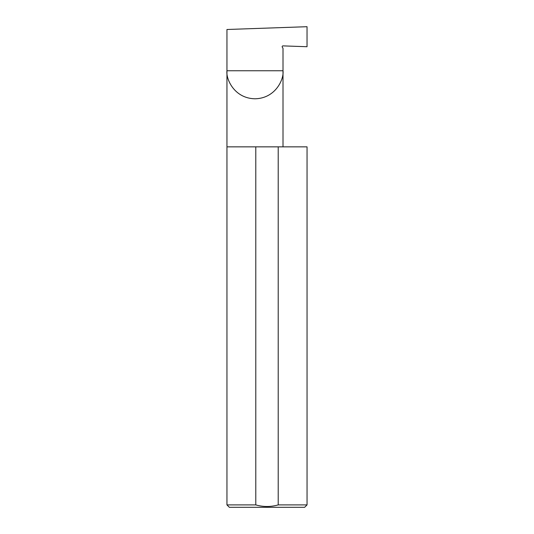 <?xml version="1.0" encoding="UTF-8"?>
<svg xmlns="http://www.w3.org/2000/svg" width="534" height="534" viewBox="0 0 534 534"><rect width="100%" height="100%" fill="white"/><g stroke="black" fill="none" stroke-linecap="round" stroke-linejoin="round"><path stroke-width="0.8" d="M283.007 146.85L283.007 70.755C284.128 78.952 275.724 98.403 254.978 98.783C234.232 98.403 225.822 78.952 226.95 70.755L283.007 70.755L283.007 48.334L282.279 47.085A0.801 0.801 0 0 1 283.007 45.884L307.037 46.725L307.037 26.7L226.95 29.497L226.95 504.897L229.353 507.3L304.647 507.3L307.05 504.897L307.05 146.85L278.214 146.85L278.214 504.897C270.711 507.02 263.235 507.02 255.786 504.897L226.95 504.897M307.05 504.897L278.214 504.897M255.786 504.897L255.786 146.85L226.95 146.85M255.786 146.85L278.214 146.85"/></g></svg>
